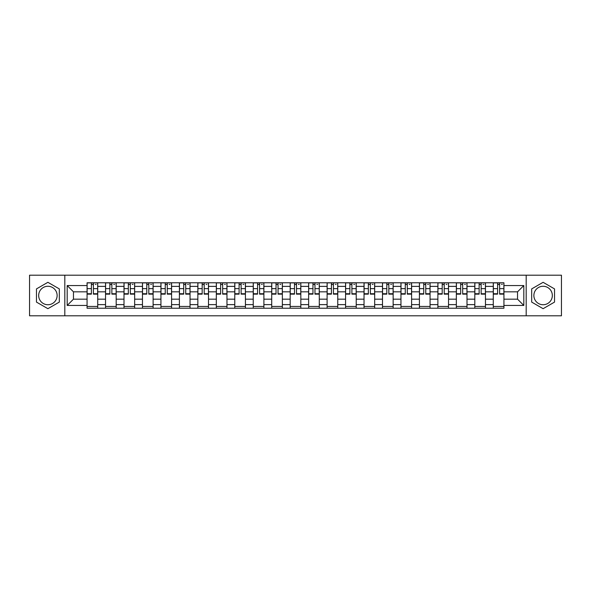 <?xml version="1.0" encoding="UTF-8"?>
<svg xmlns="http://www.w3.org/2000/svg" width="591" height="591" viewBox="0 0 591 591"><rect width="100%" height="100%" fill="white"/><g stroke="black" fill="none" stroke-linecap="round" stroke-linejoin="round"><path stroke-width="0.89" d="M47.893 304.734A9.234 9.234 0 0 1 38.666 295.5A9.234 9.234 0 0 1 47.893 286.266A9.234 9.234 0 0 1 57.128 295.5A9.234 9.234 0 0 1 47.893 304.734M543.107 304.734A9.234 9.234 0 0 1 533.872 295.5A9.234 9.234 0 0 1 543.107 286.266A9.234 9.234 0 0 1 552.334 295.5A9.234 9.234 0 0 1 543.107 304.734M526.182 315.801L561.45 315.801L561.45 275.199L29.55 275.199L29.55 315.801L526.182 315.801L526.182 275.199M105.538 308.221L105.538 286.384L97.722 286.384L97.722 308.221M97.722 286.384L97.722 282.779M105.538 286.384L105.538 282.779M116.191 282.779L116.191 308.221M123.999 308.221L123.999 282.779M134.652 282.779L134.652 308.221M142.461 308.221L142.461 282.779M153.113 282.779L153.113 308.221M160.929 308.221L160.929 282.779M171.582 282.779L171.582 308.221M179.391 308.221L179.391 282.779M190.043 282.779L190.043 308.221M197.852 308.221L197.852 282.779M208.505 282.779L208.505 308.221M216.321 308.221L216.321 282.779M226.974 282.779L226.974 308.221M234.782 308.221L234.782 282.779M245.435 282.779L245.435 308.221M253.244 308.221L253.244 282.779M263.896 282.779L263.896 308.221M271.712 308.221L271.712 282.779M282.365 282.779L282.365 308.221M290.174 308.221L290.174 282.779M300.826 282.779L300.826 308.221M308.635 308.221L308.635 282.779M319.288 282.779L319.288 308.221M327.104 308.221L327.104 282.779M337.757 282.779L337.757 308.221M345.565 308.221L345.565 282.779M356.218 282.779L356.218 308.221M364.026 308.221L364.026 282.779M374.679 282.779L374.679 308.221M382.495 308.221L382.495 282.779M393.148 282.779L393.148 308.221M400.957 308.221L400.957 282.779M411.609 282.779L411.609 308.221M419.418 308.221L419.418 282.779M430.071 282.779L430.071 308.221M437.887 308.221L437.887 282.779M448.539 282.779L448.539 308.221M456.348 308.221L456.348 282.779M467.001 282.779L467.001 308.221M474.809 308.221L474.809 282.779M485.462 282.779L485.462 308.221M493.278 308.221L493.278 282.779M493.278 299.172L485.462 299.172M474.809 299.172L467.001 299.172M456.348 299.172L448.539 299.172M437.887 299.172L430.071 299.172M419.418 299.172L411.609 299.172M400.957 299.172L393.148 299.172M382.495 299.172L374.679 299.172M364.026 299.172L356.218 299.172M345.565 299.172L337.757 299.172M327.104 299.172L319.288 299.172M308.635 299.172L300.826 299.172M290.174 299.172L282.365 299.172M271.712 299.172L263.896 299.172M253.244 299.172L245.435 299.172M234.782 299.172L226.974 299.172M216.321 299.172L208.505 299.172M197.852 299.172L190.043 299.172M179.391 299.172L171.582 299.172M160.929 299.172L153.113 299.172M142.461 299.172L134.652 299.172M123.999 299.172L116.191 299.172M105.538 299.172L97.722 299.172M493.278 291.828L485.462 291.828M474.809 291.828L467.001 291.828M456.348 291.828L448.539 291.828M437.887 291.828L430.071 291.828M419.418 291.828L411.609 291.828M400.957 291.828L393.148 291.828M382.495 291.828L374.679 291.828M364.026 291.828L356.218 291.828M345.565 291.828L337.757 291.828M327.104 291.828L319.288 291.828M308.635 291.828L300.826 291.828M290.174 291.828L282.365 291.828M271.712 291.828L263.896 291.828M253.244 291.828L245.435 291.828M234.782 291.828L226.974 291.828M216.321 291.828L208.505 291.828M197.852 291.828L190.043 291.828M179.391 291.828L171.582 291.828M160.929 291.828L153.113 291.828M142.461 291.828L134.652 291.828M123.999 291.828L116.191 291.828M105.538 291.828L97.722 291.828M73.461 299.172L87.069 299.172L87.069 291.828L73.461 291.828L73.461 299.172L67.189 305.444L67.189 285.556L87.069 285.556L87.069 291.828M503.931 291.828L503.931 299.172L517.539 299.172L517.539 291.828L503.931 291.828L503.931 282.779L87.069 282.779L87.069 285.556M503.931 285.556L523.811 285.556L523.811 305.444L503.931 305.444L503.931 299.172M87.069 299.172L87.069 308.221L503.931 308.221L503.931 305.444M87.069 305.444L67.189 305.444M64.818 315.801L64.818 275.199M59.314 288.903L47.893 282.313L36.472 288.903L36.472 302.097L47.893 308.687L59.314 302.097L59.314 288.903M554.528 288.903L543.107 282.313L531.686 288.903L531.686 302.097L543.107 308.687L554.528 302.097L554.528 288.903M97.722 306.448L87.069 306.448M91.391 284.552L93.408 284.552M116.191 306.448L105.538 306.448M109.852 284.552L111.869 284.552M134.652 306.448L123.999 306.448M128.321 284.552L130.33 284.552M153.113 306.448L142.461 306.448M146.782 284.552L148.799 284.552M171.582 306.448L160.929 306.448M165.244 284.552L167.26 284.552M190.043 306.448L179.391 306.448M183.712 284.552L185.722 284.552M208.505 306.448L197.852 306.448M202.174 284.552L204.19 284.552M226.974 306.448L216.321 306.448M220.635 284.552L222.652 284.552M245.435 306.448L234.782 306.448M239.104 284.552L241.113 284.552M263.896 306.448L253.244 306.448M257.565 284.552L259.582 284.552M282.365 306.448L271.712 306.448M276.027 284.552L278.043 284.552M300.826 306.448L290.174 306.448M294.495 284.552L296.505 284.552M319.288 306.448L308.635 306.448M312.957 284.552L314.973 284.552M337.757 306.448L327.104 306.448M331.418 284.552L333.435 284.552M356.218 306.448L345.565 306.448M349.887 284.552L351.896 284.552M374.679 306.448L364.026 306.448M368.348 284.552L370.365 284.552M393.148 306.448L382.495 306.448M386.81 284.552L388.826 284.552M411.609 306.448L400.957 306.448M405.278 284.552L407.288 284.552M430.071 306.448L419.418 306.448M423.74 284.552L425.756 284.552M448.539 306.448L437.887 306.448M442.201 284.552L444.218 284.552M467.001 306.448L456.348 306.448M460.67 284.552L462.679 284.552M485.462 306.448L474.809 306.448M479.131 284.552L481.148 284.552M503.931 306.448L493.278 306.448M497.592 284.552L499.609 284.552M67.189 285.556L73.461 291.828M517.539 299.172L523.811 305.444M517.539 291.828L523.811 285.556M93.408 293.734L97.663 293.734L97.663 294.141L93.408 294.141L93.408 282.897L97.663 282.897L95.299 282.897M97.663 293.734L97.663 282.897M91.391 284.434L93.408 284.434M95.299 284.434L96.126 284.434M95.121 282.897L87.128 282.897L87.128 294.141L91.391 294.141L91.391 282.897L89.677 282.897M111.869 293.734L116.131 293.734L116.131 294.141L111.869 294.141L111.869 282.897L116.131 282.897L113.76 282.897M116.131 293.734L116.131 282.897M109.852 284.434L111.869 284.434M113.76 284.434L114.588 284.434M113.583 282.897L105.597 282.897L105.597 294.141L109.852 294.141L109.852 282.897L108.138 282.897M130.33 293.734L134.593 293.734L134.593 294.141L130.33 294.141L130.33 282.897L134.593 282.897L132.229 282.897M134.593 293.734L134.593 282.897M128.321 284.434L130.33 284.434M132.229 284.434L133.056 284.434M132.044 282.897L124.058 282.897L124.058 294.141L128.321 294.141L128.321 282.897L126.607 282.897M148.799 293.734L153.054 293.734L153.054 294.141L148.799 294.141L148.799 282.897L153.054 282.897L150.69 282.897M153.054 293.734L153.054 282.897M146.782 284.434L148.799 284.434M150.69 284.434L151.518 284.434M150.513 282.897L142.52 282.897L142.52 294.141L146.782 294.141L146.782 282.897L145.068 282.897M167.26 293.734L171.523 293.734L171.523 294.141L167.26 294.141L167.26 282.897L171.523 282.897L169.152 282.897M171.523 293.734L171.523 282.897M165.244 284.434L167.26 284.434M169.152 284.434L169.979 284.434M168.974 282.897L160.988 282.897L160.988 294.141L165.244 294.141L165.244 282.897L163.53 282.897M185.722 293.734L189.984 293.734L189.984 294.141L185.722 294.141L185.722 282.897L189.984 282.897L187.62 282.897M189.984 293.734L189.984 282.897M183.712 284.434L185.722 284.434M187.62 284.434L188.448 284.434M187.436 282.897L179.45 282.897L179.45 294.141L183.712 294.141L183.712 282.897L181.998 282.897M204.19 293.734L208.446 293.734L208.446 294.141L204.19 294.141L204.19 282.897L208.446 282.897L206.082 282.897M208.446 293.734L208.446 282.897M202.174 284.434L204.19 284.434M206.082 284.434L206.909 284.434M205.904 282.897L197.911 282.897L197.911 294.141L202.174 294.141L202.174 282.897L200.46 282.897M222.652 293.734L226.914 293.734L226.914 294.141L222.652 294.141L222.652 282.897L226.914 282.897L224.543 282.897M226.914 293.734L226.914 282.897M220.635 284.434L222.652 284.434M224.543 284.434L225.37 284.434M224.366 282.897L216.38 282.897L216.38 294.141L220.635 294.141L220.635 282.897L218.921 282.897M241.113 293.734L245.376 293.734L245.376 294.141L241.113 294.141L241.113 282.897L245.376 282.897L243.012 282.897M245.376 293.734L245.376 282.897M239.104 284.434L241.113 284.434M243.012 284.434L243.839 284.434M242.827 282.897L234.841 282.897L234.841 294.141L239.104 294.141L239.104 282.897L237.39 282.897M259.582 293.734L263.837 293.734L263.837 294.141L259.582 294.141L259.582 282.897L263.837 282.897L261.473 282.897M263.837 293.734L263.837 282.897M257.565 284.434L259.582 284.434M261.473 284.434L262.301 284.434M261.296 282.897L253.303 282.897L253.303 294.141L257.565 294.141L257.565 282.897L255.851 282.897M278.043 293.734L282.306 293.734L282.306 294.141L278.043 294.141L278.043 282.897L282.306 282.897L279.935 282.897M282.306 293.734L282.306 282.897M276.027 284.434L278.043 284.434M279.935 284.434L280.762 284.434M279.757 282.897L271.771 282.897L271.771 294.141L276.027 294.141L276.027 282.897L274.313 282.897M296.505 293.734L300.767 293.734L300.767 294.141L296.505 294.141L296.505 282.897L300.767 282.897L298.403 282.897M300.767 293.734L300.767 282.897M294.495 284.434L296.505 284.434M298.403 284.434L299.231 284.434M298.219 282.897L290.233 282.897L290.233 294.141L294.495 294.141L294.495 282.897L292.781 282.897M314.973 293.734L319.229 293.734L319.229 294.141L314.973 294.141L314.973 282.897L319.229 282.897L316.865 282.897M319.229 293.734L319.229 282.897M312.957 284.434L314.973 284.434M316.865 284.434L317.692 284.434M316.687 282.897L308.694 282.897L308.694 294.141L312.957 294.141L312.957 282.897L311.243 282.897M333.435 293.734L337.697 293.734L337.697 294.141L333.435 294.141L333.435 282.897L337.697 282.897L335.326 282.897M337.697 293.734L337.697 282.897M331.418 284.434L333.435 284.434M335.326 284.434L336.153 284.434M335.149 282.897L327.163 282.897L327.163 294.141L331.418 294.141L331.418 282.897L329.704 282.897M351.896 293.734L356.159 293.734L356.159 294.141L351.896 294.141L351.896 282.897L356.159 282.897L353.795 282.897M356.159 293.734L356.159 282.897M349.887 284.434L351.896 284.434M353.795 284.434L354.622 284.434M353.61 282.897L345.624 282.897L345.624 294.141L349.887 294.141L349.887 282.897L348.173 282.897M370.365 293.734L374.62 293.734L374.62 294.141L370.365 294.141L370.365 282.897L374.62 282.897L372.256 282.897M374.62 293.734L374.62 282.897M368.348 284.434L370.365 284.434M372.256 284.434L373.084 284.434M372.079 282.897L364.086 282.897L364.086 294.141L368.348 294.141L368.348 282.897L366.634 282.897M388.826 293.734L393.089 293.734L393.089 294.141L388.826 294.141L388.826 282.897L393.089 282.897L390.717 282.897M393.089 293.734L393.089 282.897M386.81 284.434L388.826 284.434M390.717 284.434L391.545 284.434M390.54 282.897L382.554 282.897L382.554 294.141L386.81 294.141L386.81 282.897L385.096 282.897M407.288 293.734L411.55 293.734L411.55 294.141L407.288 294.141L407.288 282.897L411.55 282.897L409.186 282.897M411.55 293.734L411.55 282.897M405.278 284.434L407.288 284.434M409.186 284.434L410.014 284.434M409.002 282.897L401.016 282.897L401.016 294.141L405.278 294.141L405.278 282.897L403.564 282.897M425.756 293.734L430.012 293.734L430.012 294.141L425.756 294.141L425.756 282.897L430.012 282.897L427.648 282.897M430.012 293.734L430.012 282.897M423.74 284.434L425.756 284.434M427.648 284.434L428.475 284.434M427.47 282.897L419.477 282.897L419.477 294.141L423.74 294.141L423.74 282.897L422.026 282.897M444.218 293.734L448.48 293.734L448.48 294.141L444.218 294.141L444.218 282.897L448.48 282.897L446.109 282.897M448.48 293.734L448.48 282.897M442.201 284.434L444.218 284.434M446.109 284.434L446.936 284.434M445.932 282.897L437.946 282.897L437.946 294.141L442.201 294.141L442.201 282.897L440.487 282.897M462.679 293.734L466.942 293.734L466.942 294.141L462.679 294.141L462.679 282.897L466.942 282.897L464.578 282.897M466.942 293.734L466.942 282.897M460.67 284.434L462.679 284.434M464.578 284.434L465.405 284.434M464.393 282.897L456.407 282.897L456.407 294.141L460.67 294.141L460.67 282.897L458.956 282.897M481.148 293.734L485.403 293.734L485.403 294.141L481.148 294.141L481.148 282.897L485.403 282.897L483.039 282.897M485.403 293.734L485.403 282.897M479.131 284.434L481.148 284.434M483.039 284.434L483.866 284.434M482.862 282.897L474.868 282.897L474.868 294.141L479.131 294.141L479.131 282.897L477.417 282.897M499.609 293.734L503.872 293.734L503.872 294.141L499.609 294.141L499.609 282.897L503.872 282.897L501.5 282.897M503.872 293.734L503.872 282.897M497.592 284.434L499.609 284.434M501.5 284.434L502.328 284.434M501.323 282.897L493.337 282.897L493.337 294.141L497.592 294.141L497.592 282.897L495.879 282.897M474.809 286.384L467.001 286.384M456.348 286.384L448.539 286.384M437.887 286.384L430.071 286.384M419.418 286.384L411.609 286.384M400.957 286.384L393.148 286.384M382.495 286.384L374.679 286.384M364.026 286.384L356.218 286.384M345.565 286.384L337.757 286.384M327.104 286.384L319.288 286.384M308.635 286.384L300.826 286.384M290.174 286.384L282.365 286.384M271.712 286.384L263.896 286.384M253.244 286.384L245.435 286.384M234.782 286.384L226.974 286.384M216.321 286.384L208.505 286.384M197.852 286.384L190.043 286.384M179.391 286.384L171.582 286.384M160.929 286.384L153.113 286.384M142.461 286.384L134.652 286.384M123.999 286.384L116.191 286.384M493.278 286.384L485.462 286.384M474.809 304.616L467.001 304.616M456.348 304.616L448.539 304.616M437.887 304.616L430.071 304.616M419.418 304.616L411.609 304.616M400.957 304.616L393.148 304.616M382.495 304.616L374.679 304.616M364.026 304.616L356.218 304.616M345.565 304.616L337.757 304.616M327.104 304.616L319.288 304.616M308.635 304.616L300.826 304.616M290.174 304.616L282.365 304.616M271.712 304.616L263.896 304.616M253.244 304.616L245.435 304.616M234.782 304.616L226.974 304.616M216.321 304.616L208.505 304.616M197.852 304.616L190.043 304.616M179.391 304.616L171.582 304.616M160.929 304.616L153.113 304.616M142.461 304.616L134.652 304.616M123.999 304.616L116.191 304.616M105.538 304.616L97.722 304.616M493.278 304.616L485.462 304.616M93.408 288.644L97.663 288.644M87.128 293.734L91.391 293.734M87.128 288.644L91.391 288.644M111.869 288.644L116.131 288.644M105.597 293.734L109.852 293.734M105.597 288.644L109.852 288.644M130.33 288.644L134.593 288.644M124.058 293.734L128.321 293.734M124.058 288.644L128.321 288.644M148.799 288.644L153.054 288.644M142.52 293.734L146.782 293.734M142.52 288.644L146.782 288.644M167.26 288.644L171.523 288.644M160.988 293.734L165.244 293.734M160.988 288.644L165.244 288.644M185.722 288.644L189.984 288.644M179.45 293.734L183.712 293.734M179.45 288.644L183.712 288.644M204.19 288.644L208.446 288.644M197.911 293.734L202.174 293.734M197.911 288.644L202.174 288.644M222.652 288.644L226.914 288.644M216.38 293.734L220.635 293.734M216.38 288.644L220.635 288.644M241.113 288.644L245.376 288.644M234.841 293.734L239.104 293.734M234.841 288.644L239.104 288.644M259.582 288.644L263.837 288.644M253.303 293.734L257.565 293.734M253.303 288.644L257.565 288.644M278.043 288.644L282.306 288.644M271.771 293.734L276.027 293.734M271.771 288.644L276.027 288.644M296.505 288.644L300.767 288.644M290.233 293.734L294.495 293.734M290.233 288.644L294.495 288.644M314.973 288.644L319.229 288.644M308.694 293.734L312.957 293.734M308.694 288.644L312.957 288.644M333.435 288.644L337.697 288.644M327.163 293.734L331.418 293.734M327.163 288.644L331.418 288.644M351.896 288.644L356.159 288.644M345.624 293.734L349.887 293.734M345.624 288.644L349.887 288.644M370.365 288.644L374.62 288.644M364.086 293.734L368.348 293.734M364.086 288.644L368.348 288.644M388.826 288.644L393.089 288.644M382.554 293.734L386.81 293.734M382.554 288.644L386.81 288.644M407.288 288.644L411.55 288.644M401.016 293.734L405.278 293.734M401.016 288.644L405.278 288.644M425.756 288.644L430.012 288.644M419.477 293.734L423.74 293.734M419.477 288.644L423.74 288.644M444.218 288.644L448.48 288.644M437.946 293.734L442.201 293.734M437.946 288.644L442.201 288.644M462.679 288.644L466.942 288.644M456.407 293.734L460.67 293.734M456.407 288.644L460.67 288.644M481.148 288.644L485.403 288.644M474.868 293.734L479.131 293.734M474.868 288.644L479.131 288.644M499.609 288.644L503.872 288.644M493.337 293.734L497.592 293.734M493.337 288.644L497.592 288.644"/></g></svg>
